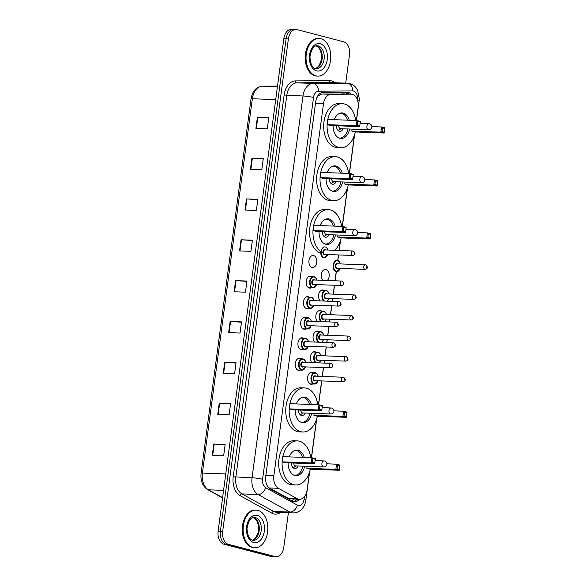 <?xml version="1.0" encoding="UTF-8"?>
<svg xmlns="http://www.w3.org/2000/svg" width="586" height="586" viewBox="0 0 586 586"><rect width="100%" height="100%" fill="white"/><g stroke="black" fill="none" stroke-linecap="round" stroke-linejoin="round"><path stroke-width="0.88" d="M300.296 370.088A6.028 3.956 -87.9 0 1 298.904 370.411A6.028 3.956 -87.9 0 1 298.333 370.33A6.028 3.956 -87.9 0 1 295.197 363.803A6.028 3.956 -87.9 0 1 299.351 358.361A6.028 3.956 -87.9 0 1 299.922 358.442A6.028 3.956 -87.9 0 1 300.713 358.786M303.035 349.512A6.028 3.956 -87.9 0 1 301.651 349.842A6.028 3.956 -87.9 0 1 301.079 349.754A6.028 3.956 -87.9 0 1 297.944 343.228A6.028 3.956 -87.9 0 1 302.098 337.785A6.028 3.956 -87.9 0 1 302.669 337.873A6.028 3.956 -87.9 0 1 303.46 338.217M305.782 328.936A6.028 3.956 -87.9 0 1 304.398 329.266A6.028 3.956 -87.9 0 1 303.826 329.178A6.028 3.956 -87.9 0 1 300.691 322.652A6.028 3.956 -87.9 0 1 304.845 317.209A6.028 3.956 -87.9 0 1 305.409 317.297A6.028 3.956 -87.9 0 1 306.207 317.641M308.529 308.368A6.028 3.956 -87.9 0 1 307.137 308.69A6.028 3.956 -87.9 0 1 306.573 308.602A6.028 3.956 -87.9 0 1 303.438 302.083A6.028 3.956 -87.9 0 1 307.591 296.641A6.028 3.956 -87.9 0 1 308.155 296.721A6.028 3.956 -87.9 0 1 308.947 297.065M311.276 287.792A6.028 3.956 -87.9 0 1 309.884 288.114A6.028 3.956 -87.9 0 1 309.313 288.034A6.028 3.956 -87.9 0 1 306.185 281.507A6.028 3.956 -87.9 0 1 310.331 276.065A6.028 3.956 -87.9 0 1 310.902 276.145A6.028 3.956 -87.9 0 1 311.693 276.489M312.06 267.458A6.028 3.956 -87.9 0 1 308.925 260.931A6.028 3.956 -87.9 0 1 313.078 255.489A6.028 3.956 -87.9 0 1 313.649 255.577A6.028 3.956 -87.9 0 1 316.784 262.096A6.028 3.956 -87.9 0 1 312.631 267.538A6.028 3.956 -87.9 0 1 312.06 267.458M311.862 362.595A6.028 3.956 -87.9 0 1 310.565 355.783A6.028 3.956 -87.9 0 1 314.499 351.681A6.028 3.956 -87.9 0 1 315.07 351.761A6.028 3.956 -87.9 0 1 315.861 352.105M314.601 342.026A6.028 3.956 -87.9 0 1 313.305 335.214A6.028 3.956 -87.9 0 1 317.246 331.105A6.028 3.956 -87.9 0 1 317.81 331.185A6.028 3.956 -87.9 0 1 318.608 331.53M317.348 321.45A6.028 3.956 -87.9 0 1 316.052 314.638A6.028 3.956 -87.9 0 1 319.993 310.529A6.028 3.956 -87.9 0 1 320.557 310.617A6.028 3.956 -87.9 0 1 321.348 310.961M320.095 300.874A6.028 3.956 -87.9 0 1 318.799 294.062A6.028 3.956 -87.9 0 1 322.732 289.953A6.028 3.956 -87.9 0 1 323.304 290.041A6.028 3.956 -87.9 0 1 324.095 290.385M312.697 383.977A6.028 3.956 -87.9 0 1 311.305 384.306A6.028 3.956 -87.9 0 1 310.734 384.218A6.028 3.956 -87.9 0 1 307.599 377.699A6.028 3.956 -87.9 0 1 311.752 372.249A6.028 3.956 -87.9 0 1 312.323 372.337A6.028 3.956 -87.9 0 1 313.114 372.681M322.842 280.298A6.028 3.956 -87.9 0 1 321.546 273.486A6.028 3.956 -87.9 0 1 325.479 269.384A6.028 3.956 -87.9 0 1 326.05 269.465A6.028 3.956 -87.9 0 1 329.156 274.197A6.028 3.956 -87.9 0 1 327.303 280.467M268.549 487.559L289.154 498.774L299.409 499.279A11.31 7.42 92.1 0 0 307.101 489.881L309.445 472.345M297.102 498.62A11.31 7.42 92.1 0 0 298.34 499.118A11.31 7.42 92.1 0 0 299.409 499.279A11.31 7.42 92.1 0 1 294.553 501.719A11.31 7.42 92.1 0 1 293.491 501.565A11.31 7.42 92.1 0 1 292.246 501.059L270.278 488.936A11.31 7.42 92.1 0 1 265.729 476.396L315.715 101.737A11.31 7.42 92.1 0 1 323.194 92.339L346.809 92.148A11.31 7.42 92.1 0 1 347.029 92.148A11.31 7.42 92.1 0 1 351.036 94.163L330.965 94.331A11.31 7.42 92.1 0 0 323.494 103.729L273.852 475.759A11.31 7.42 92.1 0 0 278.401 488.299L297.102 498.62L287.858 498.276M356.391 120.504L358.141 107.377A11.31 7.42 92.1 0 0 351.285 94.17L321.729 93.987L318.008 95.994L316.638 98.104M351.285 94.17A11.31 7.42 92.1 0 0 351.065 94.17L341.828 93.826M311.393 457.71L316.506 419.386M318.462 404.75L321.641 380.922M322.241 376.417L323.428 367.554M324.029 363.049L324.388 360.346M324.988 355.841L326.168 346.978M326.768 342.473L327.135 339.77M327.735 335.265L328.914 326.409M329.515 321.904L329.874 319.194M330.482 314.689L331.661 305.833M332.262 301.329L332.621 298.618M333.222 294.121L334.408 285.257M335.009 280.753L336.225 271.655M337.704 260.514L338.452 254.939M339.052 250.434L340.305 241.051M342.253 226.416L347.373 188.091M349.322 173.456L354.435 135.132M297.124 499.191A11.31 7.42 -87.9 0 1 293.425 501.543M288.393 512.75L283.785 547.302A11.31 7.42 -87.9 0 1 276.087 556.7A11.31 7.42 -87.9 0 1 275.024 556.539L228.467 544.357A11.31 7.42 -87.9 0 1 222.68 531.312L288.385 38.866A11.31 7.42 -87.9 0 1 296.077 29.468A11.31 7.42 -87.9 0 1 297.146 29.63L343.704 41.818A11.31 7.42 -87.9 0 1 349.49 54.864L345.718 83.131M276.087 556.7L273.816 556.612A11.31 7.42 -87.9 0 1 272.746 556.458L226.189 544.269A11.31 7.42 -87.9 0 1 220.402 531.224L286.107 38.779A11.31 7.42 -87.9 0 1 293.806 29.388A11.31 7.42 -87.9 0 1 294.868 29.542M345.528 92.156A11.31 7.42 -87.9 0 1 348.758 94.082M293.806 29.388L291.528 29.3A11.31 7.42 -87.9 0 0 283.836 38.698L218.131 531.136A11.31 7.42 -87.9 0 0 223.918 544.182L270.476 556.37A11.31 7.42 -87.9 0 0 271.538 556.532L273.816 556.612A11.31 7.42 -87.9 0 1 272.746 556.458L226.189 544.269A11.31 7.42 -87.9 0 1 220.402 531.224L286.107 38.779A11.31 7.42 -87.9 0 1 293.806 29.388L296.077 29.468M246.494 198.918L257.862 199.343L256.375 210.484L245.007 210.059L246.494 198.918L246.918 198.94L245.431 210.074M251.943 158.066L263.312 158.491L261.832 169.632L250.456 169.208L251.943 158.066L252.368 158.088L250.881 169.222M257.393 117.215L268.769 117.639L267.282 128.781L255.906 128.356L257.393 117.215L257.818 117.237L256.331 128.371M230.144 321.472L241.513 321.89L240.026 333.031L228.657 332.614L230.144 321.472L230.569 321.494L229.082 332.628M224.694 362.324L236.063 362.741L234.576 373.883L223.207 373.465L224.694 362.324L225.112 362.346L223.632 373.48M219.237 403.175L230.613 403.593L229.126 414.734L217.75 414.317L219.237 403.175L219.662 403.197L218.182 414.331M213.787 444.027L225.163 444.444L223.676 455.586L212.3 455.168L213.787 444.027L214.212 444.049L212.725 455.183M241.044 239.769L252.412 240.194L250.925 251.335L239.557 250.911L241.044 239.769L241.469 239.791L239.982 250.925M235.594 280.621L246.962 281.046L245.475 292.18L234.107 291.762L235.594 280.621L236.019 280.643L234.532 291.777M246.918 281.368L236.019 280.643M252.368 240.516L241.469 239.791M225.119 444.774L214.212 444.049M230.569 403.922L219.662 403.197M236.019 363.071L225.112 362.346M241.469 322.219L230.569 321.494M268.725 117.962L257.818 117.237M263.275 158.813L252.368 158.088M257.818 199.665L246.918 198.94M257.95 510.369A18.847 12.365 -87.9 0 1 267.743 530.762A18.847 12.365 -87.9 0 1 254.771 547.771A18.847 12.365 -87.9 0 1 252.991 547.507A18.847 12.365 -87.9 0 1 243.197 527.122A18.847 12.365 -87.9 0 1 256.17 510.106A18.847 12.365 -87.9 0 1 257.95 510.369M254.771 547.771L253.914 547.742A18.847 12.365 -87.9 0 1 252.141 547.478A18.847 12.365 -87.9 0 1 242.348 527.085A18.847 12.365 -87.9 0 1 255.32 510.076L256.17 510.106M310.302 469.188A22.048 14.467 -87.9 0 1 295.74 484.952A22.048 14.467 -87.9 0 1 293.667 484.644A22.048 14.467 -87.9 0 1 282.203 460.786A22.048 14.467 -87.9 0 1 297.38 440.884A22.048 14.467 -87.9 0 1 299.461 441.192A22.048 14.467 -87.9 0 1 310.734 457.688M295.74 484.952L292.333 484.827A22.048 14.467 -87.9 0 1 290.253 484.512A22.048 14.467 -87.9 0 1 278.79 460.662A22.048 14.467 -87.9 0 1 293.974 440.753L297.38 440.884M304.617 466.236A12.811 8.409 -87.9 0 1 296.084 475.722A12.811 8.409 -87.9 0 1 294.875 475.546A12.811 8.409 -87.9 0 1 288.151 462.83M289.272 456.89A12.811 8.409 -87.9 0 1 297.036 450.114A12.811 8.409 -87.9 0 1 298.245 450.29A12.811 8.409 -87.9 0 1 304.281 457.446M306.837 468.295L310.228 469.188L339.228 470.265L335.829 469.379L306.837 468.295L307.101 466.324M282.196 461.849L285.594 462.735L314.587 463.819L311.195 462.925L282.196 461.849L282.892 456.648L311.884 457.732L315.283 458.618L315.268 459.256L312.843 458.618L312.345 462.332L314.77 462.969L315.268 459.256M336.987 468.785L339.411 469.415L339.902 465.702L337.477 465.072L336.987 468.785L335.829 469.379L336.525 464.178L326.863 463.819M337.477 465.072L336.525 464.178L339.917 465.064L339.902 465.702M312.345 462.332L311.195 462.925L311.884 457.732L312.843 458.618M314.587 463.819L314.77 462.969M339.228 470.265L339.411 469.415M294.875 450.458A12.438 8.16 -87.9 0 1 295.6 450.436A12.438 8.16 -87.9 0 1 296.772 450.612A12.438 8.16 -87.9 0 1 302.581 457.38M302.94 466.17A12.438 8.16 -87.9 0 1 294.677 475.297A12.438 8.16 -87.9 0 1 293.952 475.217M291.425 462.955A5.655 3.706 92.1 0 0 294.399 468.434A5.655 3.706 92.1 0 0 294.926 468.514A5.655 3.706 92.1 0 0 298.164 465.995M293.733 463.043A3.018 1.978 92.1 0 0 295.315 465.855A3.018 1.978 92.1 0 0 295.6 465.899L323.736 466.947A3.018 3.018 0 0 0 326.841 464.332A3.018 3.018 0 0 0 323.963 460.918A3.018 1.978 92.1 0 0 321.912 463.423A3.018 1.978 92.1 0 0 323.457 466.903A3.018 1.978 92.1 0 0 323.736 466.947M320.879 38.727A18.847 12.365 -87.9 0 1 330.672 59.113A18.847 12.365 -87.9 0 1 317.7 76.129A18.847 12.365 -87.9 0 1 315.927 75.865A18.847 12.365 -87.9 0 1 306.134 55.472A18.847 12.365 -87.9 0 1 319.106 38.464A18.847 12.365 -87.9 0 1 320.879 38.727M317.7 76.129L316.85 76.092A18.847 12.365 -87.9 0 1 315.07 75.828A18.847 12.365 -87.9 0 1 305.277 55.443A18.847 12.365 -87.9 0 1 318.249 38.427L319.106 38.464M317.37 416.228A22.048 14.467 -87.9 0 1 302.808 431.992A22.048 14.467 -87.9 0 1 300.728 431.684A22.048 14.467 -87.9 0 1 289.272 407.827A22.048 14.467 -87.9 0 1 304.449 387.925A22.048 14.467 -87.9 0 1 306.529 388.232A22.048 14.467 -87.9 0 1 317.795 404.728M302.808 431.992L299.395 431.867A22.048 14.467 -87.9 0 1 297.314 431.56A22.048 14.467 -87.9 0 1 285.858 407.702A22.048 14.467 -87.9 0 1 301.036 387.8L304.449 387.925M311.679 413.277A12.811 8.409 -87.9 0 1 303.152 422.762A12.811 8.409 -87.9 0 1 301.944 422.587A12.811 8.409 -87.9 0 1 295.219 409.87M296.333 403.93A12.811 8.409 -87.9 0 1 304.105 397.154A12.811 8.409 -87.9 0 1 305.313 397.33A12.811 8.409 -87.9 0 1 311.349 404.487M313.906 415.342L317.297 416.228L346.289 417.305L342.898 416.419L313.906 415.342L314.162 413.372M289.264 408.889L292.663 409.775L321.655 410.859L318.257 409.973L289.264 408.889L289.96 403.688L318.952 404.772L322.351 405.659L322.329 406.296L319.905 405.659L319.414 409.372L321.839 410.01L322.329 406.296M344.048 415.826L346.473 416.456L346.971 412.742L344.546 412.112L344.048 415.826L342.898 416.419L343.594 411.218L333.932 410.859M344.546 412.112L343.594 411.218L346.985 412.112L346.971 412.742M319.414 409.372L318.257 409.973L318.952 404.772L319.905 405.659M321.655 410.859L321.839 410.01M346.289 417.305L346.473 416.456M301.937 397.498A12.438 8.16 -87.9 0 1 302.669 397.476A12.438 8.16 -87.9 0 1 303.841 397.652A12.438 8.16 -87.9 0 1 309.65 404.421M310.009 413.211A12.438 8.16 -87.9 0 1 301.746 422.338A12.438 8.16 -87.9 0 1 301.014 422.257M298.494 409.995A5.655 3.706 92.1 0 0 301.46 415.474A5.655 3.706 92.1 0 0 301.995 415.555A5.655 3.706 92.1 0 0 305.233 413.035M300.794 410.083A3.018 1.978 92.1 0 0 302.376 412.896A3.018 1.978 92.1 0 0 302.662 412.94L330.804 413.987A3.018 3.018 0 0 0 333.903 411.372A3.018 3.018 0 0 0 331.031 407.966A3.018 1.978 92.1 0 0 328.98 410.471A3.018 1.978 92.1 0 0 330.519 413.943A3.018 1.978 92.1 0 0 330.804 413.987M323.582 253.049A22.048 14.467 -87.9 0 1 313.136 228.76A22.048 14.467 -87.9 0 1 328.241 209.59A22.048 14.467 -87.9 0 1 330.321 209.898A22.048 14.467 -87.9 0 1 341.594 226.394M341.162 237.894A22.048 14.467 -87.9 0 1 334.738 250.273M335.478 234.942A12.811 8.409 -87.9 0 1 326.944 244.428A12.811 8.409 -87.9 0 1 325.735 244.252A12.811 8.409 -87.9 0 1 319.011 231.536M320.132 225.595A12.811 8.409 -87.9 0 1 327.896 218.82A12.811 8.409 -87.9 0 1 329.105 218.996A12.811 8.409 -87.9 0 1 335.141 226.152M337.697 237.008L341.089 237.894L370.088 238.971L366.69 238.084L337.697 237.008L337.961 235.037M313.063 230.554L316.455 231.441L345.447 232.525L342.056 231.638L313.063 230.554L313.752 225.354L342.751 226.438L346.143 227.324L346.128 227.961L343.704 227.324L343.206 231.038L345.63 231.675L346.128 227.961M320.718 253.115A22.048 14.467 -87.9 0 1 309.679 229.06A22.048 14.467 -87.9 0 1 324.834 209.466L328.241 209.59M367.847 237.491L370.271 238.121L370.762 234.407L368.338 233.777L367.847 237.491L366.69 238.084L367.385 232.884L357.724 232.525M368.338 233.777L367.385 232.884L370.777 233.777L370.762 234.407M343.206 231.038L342.056 231.638L342.751 226.438L343.704 227.324M345.447 232.525L345.63 231.675M370.088 238.971L370.271 238.121M325.735 219.164A12.438 8.16 -87.9 0 1 326.468 219.142A12.438 8.16 -87.9 0 1 327.64 219.318A12.438 8.16 -87.9 0 1 333.441 226.086M333.8 234.876A12.438 8.16 -87.9 0 1 325.538 244.003A12.438 8.16 -87.9 0 1 324.812 243.923M322.293 231.66A5.655 3.706 92.1 0 0 325.259 237.14A5.655 3.706 92.1 0 0 325.794 237.22A5.655 3.706 92.1 0 0 329.024 234.7M324.593 231.748A3.018 1.978 92.1 0 0 326.175 234.561A3.018 1.978 92.1 0 0 326.461 234.605L354.603 235.653A3.018 3.018 0 0 0 357.702 233.038A3.018 3.018 0 0 0 354.823 229.631A3.018 1.978 92.1 0 0 352.772 232.137A3.018 1.978 92.1 0 0 354.318 235.609A3.018 1.978 92.1 0 0 354.603 235.653M348.231 184.934A22.048 14.467 -87.9 0 1 333.668 200.698A22.048 14.467 -87.9 0 1 331.588 200.39A22.048 14.467 -87.9 0 1 320.132 176.532A22.048 14.467 -87.9 0 1 335.309 156.63A22.048 14.467 -87.9 0 1 337.39 156.938A22.048 14.467 -87.9 0 1 348.655 173.434M333.668 200.698L330.255 200.573A22.048 14.467 -87.9 0 1 328.182 200.266A22.048 14.467 -87.9 0 1 316.718 176.408A22.048 14.467 -87.9 0 1 331.896 156.506L335.309 156.63M342.539 181.982A12.811 8.409 -87.9 0 1 334.013 191.475A12.811 8.409 -87.9 0 1 332.804 191.292A12.811 8.409 -87.9 0 1 326.08 178.584M327.193 172.636A12.811 8.409 -87.9 0 1 334.965 165.86A12.811 8.409 -87.9 0 1 336.174 166.043A12.811 8.409 -87.9 0 1 342.209 173.192M344.766 184.048L348.157 184.934L377.15 186.018L373.758 185.125L344.766 184.048L345.029 182.078M320.124 177.595L323.523 178.488L352.516 179.565L349.124 178.679L320.124 177.595L320.82 172.401L349.813 173.478L353.212 174.364L353.197 175.002L350.772 174.372L350.274 178.085L352.699 178.715L353.197 175.002M374.908 184.531L377.333 185.169L377.831 181.455L375.406 180.818L374.908 184.531L373.758 185.125L374.454 179.924L364.792 179.565M375.406 180.818L374.454 179.924L377.845 180.818L377.831 181.455M350.274 178.085L349.124 178.679L349.813 173.478L350.772 174.372M352.516 179.565L352.699 178.715M377.15 186.018L377.333 185.169M332.797 166.204A12.438 8.16 -87.9 0 1 333.529 166.182A12.438 8.16 -87.9 0 1 334.701 166.358A12.438 8.16 -87.9 0 1 340.51 173.134M340.869 181.924A12.438 8.16 -87.9 0 1 332.606 191.043A12.438 8.16 -87.9 0 1 331.881 190.963M329.354 178.701A5.655 3.706 92.1 0 0 332.328 184.187A5.655 3.706 92.1 0 0 332.855 184.26A5.655 3.706 92.1 0 0 336.093 181.741M331.654 178.789A3.018 1.978 92.1 0 0 333.236 181.609A3.018 1.978 92.1 0 0 333.522 181.645L361.665 182.693A3.018 3.018 0 0 0 364.77 180.085A3.018 3.018 0 0 0 361.892 176.672A3.018 1.978 92.1 0 0 359.841 179.177A3.018 1.978 92.1 0 0 361.379 182.656A3.018 1.978 92.1 0 0 361.665 182.693M355.292 131.982A22.048 14.467 -87.9 0 1 340.737 147.745A22.048 14.467 -87.9 0 1 338.657 147.43A22.048 14.467 -87.9 0 1 327.2 123.58A22.048 14.467 -87.9 0 1 342.378 103.671A22.048 14.467 -87.9 0 1 344.451 103.986A22.048 14.467 -87.9 0 1 355.724 120.474M340.737 147.745L337.324 147.613A22.048 14.467 -87.9 0 1 335.243 147.306A22.048 14.467 -87.9 0 1 323.787 123.448A22.048 14.467 -87.9 0 1 338.964 103.546L342.378 103.671M349.608 129.023A12.811 8.409 -87.9 0 1 341.081 138.516A12.811 8.409 -87.9 0 1 339.873 138.333A12.811 8.409 -87.9 0 1 333.148 125.624M334.262 119.676A12.811 8.409 -87.9 0 1 342.034 112.9A12.811 8.409 -87.9 0 1 343.242 113.083A12.811 8.409 -87.9 0 1 349.278 120.24M351.827 131.088L355.226 131.975L384.218 133.059L380.827 132.165L351.827 131.088L352.091 129.118M327.193 124.642L330.585 125.529L359.584 126.605L356.185 125.719L327.193 124.642L327.889 119.441L356.881 120.518L360.273 121.412L360.258 122.042L357.834 121.412L357.343 125.126L359.767 125.756L360.258 122.042M381.977 131.572L384.401 132.209L384.899 128.495L382.475 127.858L381.977 131.572L380.827 132.165L381.515 126.972L371.854 126.613M382.475 127.858L381.515 126.972L384.914 127.858L384.899 128.495M357.343 125.126L356.185 125.719L356.881 120.518L357.834 121.412M359.584 126.605L359.767 125.756M384.218 133.059L384.401 132.209M339.865 113.252A12.438 8.16 -87.9 0 1 340.598 113.223A12.438 8.16 -87.9 0 1 341.77 113.398A12.438 8.16 -87.9 0 1 347.579 120.174M347.93 128.964A12.438 8.16 -87.9 0 1 339.668 138.084A12.438 8.16 -87.9 0 1 338.942 138.01M336.423 125.748A5.655 3.706 92.1 0 0 339.389 131.227A5.655 3.706 92.1 0 0 339.924 131.308A5.655 3.706 92.1 0 0 343.154 128.788M338.723 125.829A3.018 1.978 92.1 0 0 340.305 128.649A3.018 1.978 92.1 0 0 340.591 128.693L368.733 129.74A3.018 3.018 0 0 0 371.832 127.125A3.018 3.018 0 0 0 368.953 123.712A3.018 1.978 92.1 0 0 366.902 126.217A3.018 1.978 92.1 0 0 368.448 129.696A3.018 1.978 92.1 0 0 368.733 129.74M346.15 92.324A11.31 8.534 89.5 0 1 346.765 94.002M293.308 499.052A11.31 8.101 118.9 0 1 292.224 501.052M317.942 95.606A11.31 8.534 89.5 0 1 318.008 95.994M269.164 487.955L278.401 488.299M265.854 475.458L273.852 475.759M315.488 103.429L323.494 103.729M321.729 93.987L330.965 94.331M357.387 99.759L357.394 99.737A7.537 4.944 92.1 0 0 353.534 91.042A7.537 4.944 92.1 0 0 352.677 90.933L318.506 91.204A7.537 4.944 92.1 0 0 313.525 97.474L262.587 479.26A7.537 4.944 92.1 0 0 265.612 487.625L297.402 505.161A7.537 4.944 92.1 0 0 298.23 505.498A7.537 4.944 92.1 0 0 304.075 499.338L304.442 496.606M292.978 512.926A15.075 9.889 -87.9 0 1 291.557 512.713A15.075 9.889 -87.9 0 1 289.902 512.047L273.699 511.446A15.075 9.889 92.1 0 0 275.354 512.113A15.075 9.889 92.1 0 0 276.775 512.318L292.978 512.926C295.74 512.984 298.223 512.142 300.428 510.399L302.171 508.721C304.193 506.289 305.423 503.425 305.863 500.122A7.537 0.82 -172.4 0 0 304.075 499.338M297.402 505.161A7.537 5.399 118.9 0 1 289.902 512.047L258.111 494.511A15.075 9.889 -87.9 0 1 252.046 477.78L302.991 95.994A15.075 9.889 -87.9 0 1 312.961 83.461L347.124 83.19A15.075 9.889 -87.9 0 1 347.417 83.19L331.215 82.589A15.075 9.889 92.1 0 0 330.922 82.582L296.758 82.853A15.075 9.889 92.1 0 0 286.788 95.386L235.843 477.18A15.075 9.889 92.1 0 0 241.908 493.903L273.699 511.446A1.883 1.348 -61.1 0 0 271.823 513.16L240.033 495.624A16.957 11.127 -87.9 0 1 233.213 476.806L284.151 95.02A16.957 11.127 -87.9 0 1 295.366 80.919L329.537 80.648A16.957 11.127 -87.9 0 1 334.884 82.729M329.537 80.648A1.883 1.421 -90.5 0 0 330.922 82.582L347.124 83.19A7.537 5.684 89.5 0 1 352.677 90.933M280.445 512.457A16.957 11.127 -87.9 0 1 273.684 513.915A16.957 11.127 -87.9 0 1 271.823 513.16M228.467 544.357L223.918 544.182M222.68 531.312L218.131 531.136M275.024 556.539L270.476 556.37M288.385 38.866L283.836 38.698M265.612 487.625A7.537 5.399 118.9 0 1 258.111 494.511L241.908 493.903A1.883 1.348 -61.1 0 0 240.033 495.624M262.587 479.26A7.537 0.82 -172.4 0 0 252.046 477.78L233.213 476.806M318.506 91.204A7.537 5.684 89.5 0 0 312.961 83.461L296.758 82.853A1.883 1.421 -90.5 0 1 295.366 80.919M313.525 97.474A7.537 0.82 -172.4 0 0 302.991 95.994L284.151 95.02M347.417 83.19L349.754 83.534C352.442 84.289 354.64 85.827 356.332 88.149L357.577 90.207L359.328 98.792L359.181 100.521A7.537 0.82 -172.4 0 0 357.394 99.737M225.757 473.957L202.397 473.085A3.772 0.41 -172.4 0 0 201.086 473.224L251.035 98.873A3.772 0.41 7.6 0 1 252.346 98.734L202.397 473.085A15.075 9.889 92.1 0 0 208.462 489.815A3.772 2.703 118.9 0 1 207.554 489.566C202.529 486.197 200.375 480.754 201.086 473.224M251.035 98.873C252.405 91.108 256.133 86.889 262.22 86.201A3.772 2.842 89.5 0 1 262.316 86.208A15.075 9.889 92.1 0 0 252.346 98.734L275.706 99.605M262.22 86.201L277.515 86.083L262.316 86.208L277.42 86.765M223.566 490.372L208.462 489.815L222.599 497.617M253.335 540.358L252.529 540.233C249.27 539.384 247.431 535.457 247.021 528.469C248.325 520.91 250.72 517.218 254.192 517.394A11.486 7.537 -87.9 0 1 255.276 517.555A11.486 7.537 -87.9 0 1 261.246 529.986A11.486 7.537 -87.9 0 1 253.335 540.358A11.486 7.537 -87.9 0 1 252.691 540.292M257.276 515.394A13.749 9.017 -87.9 0 1 264.315 531.253A13.749 9.017 -87.9 0 1 253.665 542.49A13.749 9.017 -87.9 0 1 246.625 526.624A13.749 9.017 -87.9 0 1 257.276 515.394M253.269 517.475A11.486 7.537 -87.9 0 1 253.284 517.482A11.486 7.537 -87.9 0 1 259.305 529.099A11.486 7.537 -87.9 0 1 252.42 540.204M324.248 460.962A3.018 1.978 92.1 0 0 323.963 460.918L315.085 460.589M316.272 68.709L315.458 68.591C312.199 67.734 310.36 63.815 309.95 56.827C311.261 49.268 313.649 45.576 317.121 45.752A11.486 7.537 -87.9 0 1 318.205 45.913A11.486 7.537 -87.9 0 1 324.175 58.344A11.486 7.537 -87.9 0 1 316.272 68.709A11.486 7.537 -87.9 0 1 315.62 68.643M320.212 43.745A13.749 9.017 -87.9 0 1 327.252 59.611A13.749 9.017 -87.9 0 1 316.594 70.84A13.749 9.017 -87.9 0 1 309.555 54.974A13.749 9.017 -87.9 0 1 320.212 43.745M316.198 45.833A11.486 7.537 -87.9 0 1 316.22 45.833A11.486 7.537 -87.9 0 1 322.241 57.45A11.486 7.537 -87.9 0 1 315.356 68.562M331.31 408.002A3.018 1.978 92.1 0 0 331.031 407.966L322.154 407.629M355.109 229.668A3.018 1.978 92.1 0 0 354.823 229.631L345.952 229.294M362.177 176.708A3.018 1.978 92.1 0 0 361.892 176.672L353.014 176.342M369.239 123.756A3.018 1.978 92.1 0 0 368.953 123.712L360.082 123.382M317.81 381.215A5.655 3.706 -87.9 0 1 314.448 384.042A5.655 3.706 -87.9 0 1 313.913 383.969A5.655 3.706 -87.9 0 1 310.976 377.845A5.655 3.706 -87.9 0 1 314.865 372.747A5.655 3.706 -87.9 0 1 315.4 372.828A5.655 3.706 -87.9 0 1 318.015 375.816M318.147 376.263A5.274 3.465 92.1 0 0 315.634 373.209A5.274 3.465 92.1 0 0 311.547 377.516A5.274 3.465 92.1 0 0 314.25 383.603A5.274 3.465 92.1 0 0 317.978 380.783M315.744 380.702A2.637 1.729 -87.9 0 1 314.594 381.003A2.637 1.729 -87.9 0 1 313.246 377.963A2.637 1.729 -87.9 0 1 315.29 375.809A2.637 1.729 -87.9 0 1 315.913 376.183M315.524 376.19A2.263 1.487 92.1 0 0 315.312 376.153A2.263 1.487 92.1 0 0 313.752 378.197A2.263 1.487 92.1 0 0 314.924 380.644A2.263 1.487 92.1 0 0 315.143 380.673A2.263 1.487 92.1 0 0 315.356 380.658M315.143 380.673L343 381.713A2.263 1.487 -87.9 0 1 342.788 381.684A2.263 1.487 -87.9 0 1 341.609 379.237A2.263 1.487 -87.9 0 1 343.169 377.194A2.263 1.487 -87.9 0 1 343.381 377.223M344.553 379.135L344.451 379.882L344.553 379.135M315.458 362.734A5.655 3.706 -87.9 0 1 313.862 356.31A5.655 3.706 -87.9 0 1 317.612 352.171A5.655 3.706 -87.9 0 1 318.147 352.252A5.655 3.706 -87.9 0 1 320.762 355.248M320.894 355.687A5.274 3.465 92.1 0 0 318.381 352.633A5.274 3.465 92.1 0 0 314.374 356.449A5.274 3.465 92.1 0 0 316.352 362.763M318.491 360.126A2.637 1.729 -87.9 0 1 317.341 360.434A2.637 1.729 -87.9 0 1 315.986 357.387A2.637 1.729 -87.9 0 1 318.03 355.233A2.637 1.729 -87.9 0 1 318.659 355.607M318.264 355.614A2.263 1.487 92.1 0 0 318.052 355.585A2.263 1.487 92.1 0 0 316.499 357.621A2.263 1.487 92.1 0 0 317.671 360.068A2.263 1.487 92.1 0 0 317.883 360.104A2.263 1.487 92.1 0 0 318.103 360.09M317.883 360.104L345.74 361.137A2.263 1.487 -87.9 0 1 345.528 361.108A2.263 1.487 -87.9 0 1 344.356 358.661A2.263 1.487 -87.9 0 1 345.908 356.618A2.263 1.487 -87.9 0 1 346.121 356.654M347.3 358.559L347.198 359.306L347.3 358.559M320.557 360.639A5.655 3.706 -87.9 0 1 318.974 362.866M318.645 362.851A5.274 3.465 92.1 0 0 320.725 360.207M318.205 342.158A5.655 3.706 -87.9 0 1 316.601 335.734A5.655 3.706 -87.9 0 1 320.359 331.595A5.655 3.706 -87.9 0 1 320.886 331.676A5.655 3.706 -87.9 0 1 323.501 334.672M323.64 335.111A5.274 3.465 92.1 0 0 321.121 332.057A5.274 3.465 92.1 0 0 317.121 335.873A5.274 3.465 92.1 0 0 319.099 342.187M321.238 339.55A2.637 1.729 -87.9 0 1 320.081 339.858A2.637 1.729 -87.9 0 1 318.733 336.811A2.637 1.729 -87.9 0 1 320.776 334.657A2.637 1.729 -87.9 0 1 321.406 335.031M321.011 335.038A2.263 1.487 92.1 0 0 320.798 335.009A2.263 1.487 92.1 0 0 319.245 337.053A2.263 1.487 92.1 0 0 320.417 339.499A2.263 1.487 92.1 0 0 320.63 339.528A2.263 1.487 92.1 0 0 320.842 339.514M320.63 339.528L348.487 340.569A2.263 1.487 -87.9 0 1 348.274 340.532A2.263 1.487 -87.9 0 1 347.102 338.085A2.263 1.487 -87.9 0 1 348.655 336.049A2.263 1.487 -87.9 0 1 348.868 336.078M350.04 337.99L349.945 338.73L350.04 337.99M323.304 340.063A5.655 3.706 -87.9 0 1 321.714 342.29M321.392 342.275A5.274 3.465 92.1 0 0 323.472 339.631M320.952 321.582A5.655 3.706 -87.9 0 1 319.348 315.158A5.655 3.706 -87.9 0 1 323.098 311.02A5.655 3.706 -87.9 0 1 323.633 311.1A5.655 3.706 -87.9 0 1 326.248 314.096M326.387 314.543A5.274 3.465 92.1 0 0 323.868 311.481A5.274 3.465 92.1 0 0 319.861 315.297A5.274 3.465 92.1 0 0 321.846 321.619M323.985 318.974A2.637 1.729 -87.9 0 1 322.827 319.282A2.637 1.729 -87.9 0 1 321.48 316.242A2.637 1.729 -87.9 0 1 323.523 314.081A2.637 1.729 -87.9 0 1 324.153 314.455M323.758 314.462A2.263 1.487 92.1 0 0 323.545 314.433A2.263 1.487 92.1 0 0 321.985 316.477A2.263 1.487 92.1 0 0 323.164 318.923A2.263 1.487 92.1 0 0 323.377 318.952A2.263 1.487 92.1 0 0 323.589 318.938M323.377 318.952L351.234 319.993A2.263 1.487 -87.9 0 1 351.021 319.963A2.263 1.487 -87.9 0 1 349.842 317.509A2.263 1.487 -87.9 0 1 351.402 315.473A2.263 1.487 -87.9 0 1 351.615 315.502M352.787 317.414L352.691 318.154L352.787 317.414M326.05 319.495A5.655 3.706 -87.9 0 1 324.461 321.714M324.139 321.699A5.274 3.465 92.1 0 0 326.219 319.062M323.699 301.006A5.655 3.706 -87.9 0 1 322.095 294.582A5.655 3.706 -87.9 0 1 325.845 290.451A5.655 3.706 -87.9 0 1 326.38 290.531A5.655 3.706 -87.9 0 1 328.995 293.52M329.134 293.967A5.274 3.465 92.1 0 0 326.614 290.912A5.274 3.465 92.1 0 0 322.608 294.721A5.274 3.465 92.1 0 0 324.593 301.043M326.724 298.406A2.637 1.729 -87.9 0 1 325.574 298.706A2.637 1.729 -87.9 0 1 324.226 295.666A2.637 1.729 -87.9 0 1 326.27 293.513A2.637 1.729 -87.9 0 1 326.893 293.879M326.505 293.894A2.263 1.487 92.1 0 0 326.292 293.857A2.263 1.487 92.1 0 0 324.732 295.901A2.263 1.487 92.1 0 0 325.911 298.347A2.263 1.487 92.1 0 0 326.124 298.377A2.263 1.487 92.1 0 0 326.336 298.362M326.124 298.377L353.981 299.417A2.263 1.487 -87.9 0 1 353.768 299.387A2.263 1.487 -87.9 0 1 352.589 296.941A2.263 1.487 -87.9 0 1 354.149 294.897A2.263 1.487 -87.9 0 1 354.362 294.926M355.534 296.838L355.431 297.578L355.534 296.838M328.79 298.919A5.655 3.706 -87.9 0 1 327.208 301.138M326.878 301.131A5.274 3.465 92.1 0 0 328.966 298.486M339.953 268.864A5.655 3.706 -87.9 0 1 336.591 271.692A5.655 3.706 -87.9 0 1 336.056 271.611A5.655 3.706 -87.9 0 1 333.119 265.495A5.655 3.706 -87.9 0 1 337.009 260.396A5.655 3.706 -87.9 0 1 337.543 260.47A5.655 3.706 -87.9 0 1 340.158 263.466M340.29 263.912A5.274 3.465 92.1 0 0 337.778 260.858A5.274 3.465 92.1 0 0 333.69 265.165A5.274 3.465 92.1 0 0 336.393 271.252A5.274 3.465 92.1 0 0 340.122 268.432M337.888 268.344A2.637 1.729 -87.9 0 1 336.738 268.652A2.637 1.729 -87.9 0 1 335.382 265.612A2.637 1.729 -87.9 0 1 337.433 263.458A2.637 1.729 -87.9 0 1 338.056 263.825M337.668 263.839A2.263 1.487 92.1 0 0 337.455 263.803A2.263 1.487 92.1 0 0 335.895 265.846A2.263 1.487 92.1 0 0 337.067 268.293A2.263 1.487 92.1 0 0 337.287 268.322A2.263 1.487 92.1 0 0 337.499 268.307M337.287 268.322L365.144 269.362A2.263 1.487 -87.9 0 1 364.932 269.333A2.263 1.487 -87.9 0 1 363.752 266.886A2.263 1.487 -87.9 0 1 365.312 264.843A2.263 1.487 -87.9 0 1 365.525 264.872M366.697 266.784L366.594 267.524L366.697 266.784M303.094 358.962A5.655 3.706 -87.9 0 1 305.614 361.928M305.409 367.319A5.655 3.706 -87.9 0 1 302.046 370.154A5.655 3.706 -87.9 0 1 301.512 370.074A5.655 3.706 -87.9 0 1 298.574 363.957A5.655 3.706 -87.9 0 1 302.464 358.852A5.655 3.706 -87.9 0 1 302.999 358.932M305.745 362.368A5.274 3.465 92.1 0 0 303.233 359.313A5.274 3.465 92.1 0 0 299.146 363.628A5.274 3.465 92.1 0 0 301.849 369.715A5.274 3.465 92.1 0 0 305.584 366.887M303.343 366.807A2.637 1.729 -87.9 0 1 302.193 367.114A2.637 1.729 -87.9 0 1 300.845 364.067A2.637 1.729 -87.9 0 1 302.889 361.914A2.637 1.729 -87.9 0 1 303.511 362.287M303.123 362.295A2.263 1.487 92.1 0 0 302.911 362.265A2.263 1.487 92.1 0 0 301.351 364.309A2.263 1.487 92.1 0 0 302.53 366.755A2.263 1.487 92.1 0 0 302.742 366.785A2.263 1.487 92.1 0 0 302.955 366.77M302.911 362.265L331.207 363.364C333.559 365.554 333.361 367.041 330.599 367.825A2.263 1.487 -87.9 0 1 330.387 367.788A2.263 1.487 -87.9 0 1 329.207 365.342A2.263 1.487 -87.9 0 1 330.768 363.298A2.263 1.487 -87.9 0 1 330.98 363.335M332.05 365.986L332.152 365.246L332.05 365.986M308.155 346.751A5.655 3.706 -87.9 0 1 304.793 349.578A5.655 3.706 -87.9 0 1 304.259 349.498A5.655 3.706 -87.9 0 1 301.321 343.381A5.655 3.706 -87.9 0 1 305.211 338.276A5.655 3.706 -87.9 0 1 305.745 338.356A5.655 3.706 -87.9 0 1 308.361 341.352M308.492 341.799A5.274 3.465 92.1 0 0 305.98 338.737A5.274 3.465 92.1 0 0 301.893 343.052A5.274 3.465 92.1 0 0 304.588 349.139A5.274 3.465 92.1 0 0 308.324 346.319M306.09 346.231A2.637 1.729 -87.9 0 1 304.94 346.538A2.637 1.729 -87.9 0 1 303.585 343.491A2.637 1.729 -87.9 0 1 305.628 341.338A2.637 1.729 -87.9 0 1 306.258 341.711M305.863 341.719A2.263 1.487 92.1 0 0 305.65 341.689A2.263 1.487 92.1 0 0 304.097 343.733A2.263 1.487 92.1 0 0 305.269 346.18A2.263 1.487 92.1 0 0 305.482 346.209A2.263 1.487 92.1 0 0 305.702 346.194M305.65 341.689L333.954 342.795C336.305 344.978 336.1 346.465 333.339 347.249A2.263 1.487 -87.9 0 1 333.126 347.212A2.263 1.487 -87.9 0 1 331.954 344.766A2.263 1.487 -87.9 0 1 333.507 342.729A2.263 1.487 -87.9 0 1 333.727 342.759M334.796 345.41L334.899 344.671L334.796 345.41M310.902 326.175A5.655 3.706 -87.9 0 1 307.533 329.002A5.655 3.706 -87.9 0 1 307.005 328.922A5.655 3.706 -87.9 0 1 304.061 322.805A5.655 3.706 -87.9 0 1 307.958 317.707A5.655 3.706 -87.9 0 1 308.485 317.78A5.655 3.706 -87.9 0 1 311.1 320.776M311.239 321.223A5.274 3.465 92.1 0 0 308.727 318.169A5.274 3.465 92.1 0 0 304.632 322.476A5.274 3.465 92.1 0 0 307.335 328.563A5.274 3.465 92.1 0 0 311.071 325.743M308.837 325.655A2.637 1.729 -87.9 0 1 307.679 325.963A2.637 1.729 -87.9 0 1 306.332 322.923A2.637 1.729 -87.9 0 1 308.375 320.762A2.637 1.729 -87.9 0 1 309.005 321.135M308.61 321.15A2.263 1.487 92.1 0 0 308.397 321.113A2.263 1.487 92.1 0 0 306.844 323.157A2.263 1.487 92.1 0 0 308.016 325.604A2.263 1.487 92.1 0 0 308.229 325.633A2.263 1.487 92.1 0 0 308.441 325.618M308.397 321.113L336.701 322.219C339.052 324.402 338.847 325.889 336.086 326.673A2.263 1.487 -87.9 0 1 335.873 326.644A2.263 1.487 -87.9 0 1 334.701 324.197A2.263 1.487 -87.9 0 1 336.254 322.154A2.263 1.487 -87.9 0 1 336.467 322.183M337.543 324.834L337.646 324.095L337.543 324.834M311.327 297.234A5.655 3.706 -87.9 0 1 313.847 300.2M313.649 305.599A5.655 3.706 -87.9 0 1 310.28 308.426A5.655 3.706 -87.9 0 1 309.745 308.353A5.655 3.706 -87.9 0 1 306.808 302.237A5.655 3.706 -87.9 0 1 310.705 297.131A5.655 3.706 -87.9 0 1 311.232 297.212M313.986 300.647A5.274 3.465 92.1 0 0 311.466 297.593A5.274 3.465 92.1 0 0 307.379 301.9A5.274 3.465 92.1 0 0 310.082 307.987A5.274 3.465 92.1 0 0 313.818 305.167M311.584 305.086A2.637 1.729 -87.9 0 1 310.426 305.394A2.637 1.729 -87.9 0 1 309.078 302.347A2.637 1.729 -87.9 0 1 311.122 300.193A2.637 1.729 -87.9 0 1 311.752 300.567M311.356 300.574A2.263 1.487 92.1 0 0 311.144 300.545A2.263 1.487 92.1 0 0 309.584 302.581A2.263 1.487 92.1 0 0 310.763 305.028A2.263 1.487 92.1 0 0 310.976 305.064A2.263 1.487 92.1 0 0 311.188 305.042M311.144 300.545L339.44 301.644C341.799 303.834 341.594 305.313 338.833 306.097A2.263 1.487 -87.9 0 1 338.62 306.068A2.263 1.487 -87.9 0 1 337.441 303.621A2.263 1.487 -87.9 0 1 339.001 301.578A2.263 1.487 -87.9 0 1 339.213 301.614M340.29 304.266L340.385 303.519L340.29 304.266M314.074 276.665A5.655 3.706 -87.9 0 1 316.594 279.632M316.389 285.023A5.655 3.706 -87.9 0 1 313.027 287.858A5.655 3.706 -87.9 0 1 312.492 287.777A5.655 3.706 -87.9 0 1 309.555 281.661A5.655 3.706 -87.9 0 1 313.444 276.555A5.655 3.706 -87.9 0 1 313.979 276.636M316.733 280.071A5.274 3.465 92.1 0 0 314.213 277.017A5.274 3.465 92.1 0 0 310.126 281.331A5.274 3.465 92.1 0 0 312.829 287.418A5.274 3.465 92.1 0 0 316.565 284.591M314.33 284.51A2.637 1.729 -87.9 0 1 313.173 284.818A2.637 1.729 -87.9 0 1 311.825 281.771A2.637 1.729 -87.9 0 1 313.869 279.617A2.637 1.729 -87.9 0 1 314.492 279.991M314.103 279.998A2.263 1.487 92.1 0 0 313.891 279.969A2.263 1.487 92.1 0 0 312.331 282.005A2.263 1.487 92.1 0 0 313.51 284.459A2.263 1.487 92.1 0 0 313.722 284.488A2.263 1.487 92.1 0 0 313.935 284.474M313.891 279.969L342.187 281.068C344.539 283.258 344.341 284.745 341.579 285.521A2.263 1.487 -87.9 0 1 341.367 285.492A2.263 1.487 -87.9 0 1 340.188 283.045A2.263 1.487 -87.9 0 1 341.748 281.002A2.263 1.487 -87.9 0 1 341.96 281.038M343.037 283.69L343.132 282.943L343.037 283.69M327.552 254.969A5.655 3.706 -87.9 0 1 324.19 257.803A5.655 3.706 -87.9 0 1 323.655 257.723A5.655 3.706 -87.9 0 1 320.725 251.489M327.889 250.017A5.274 3.465 92.1 0 0 325.377 246.962A5.274 3.465 92.1 0 0 321.289 251.269A5.274 3.465 92.1 0 0 323.992 257.364A5.274 3.465 92.1 0 0 327.721 254.536M325.486 254.456A2.637 1.729 -87.9 0 1 324.336 254.764A2.637 1.729 -87.9 0 1 322.989 251.716A2.637 1.729 -87.9 0 1 325.032 249.563A2.637 1.729 -87.9 0 1 325.655 249.936M325.267 249.944A2.263 1.487 92.1 0 0 325.054 249.914A2.263 1.487 92.1 0 0 323.494 251.951A2.263 1.487 92.1 0 0 324.666 254.397A2.263 1.487 92.1 0 0 324.886 254.434A2.263 1.487 92.1 0 0 325.098 254.419M325.054 249.914L353.351 251.013C355.702 253.203 355.504 254.69 352.743 255.467A2.263 1.487 -87.9 0 1 352.53 255.437A2.263 1.487 -87.9 0 1 351.351 252.991A2.263 1.487 -87.9 0 1 352.911 250.947A2.263 1.487 -87.9 0 1 353.124 250.984M354.193 253.635L354.296 252.888L354.193 253.635M305.863 500.122L309.657 471.671M311.518 457.717L316.726 418.712M318.586 404.758L321.765 380.922M322.366 376.417L323.545 367.561M324.146 363.056L324.512 360.346M325.113 355.849L326.292 346.985M326.893 342.48L327.259 339.777M327.86 335.273L329.039 326.409M329.64 321.904L329.999 319.202M330.599 314.697L331.786 305.833M332.387 301.336L332.745 298.626M333.346 294.121L334.533 285.265M335.133 280.76L336.342 271.684M337.829 260.55L338.576 254.939M339.177 250.442L340.517 240.377M342.378 226.423L347.586 187.425M349.446 173.463L354.647 134.465M356.515 120.504L359.181 100.521M222.57 497.851L207.554 489.566M252.346 540.182L254.434 539.098L256.265 536.966L258.038 532.667L258.536 528.894L258.008 524.009L256.88 521.027L255.313 518.852L253.196 517.497M294.677 475.297L294.077 475.268M295.6 450.436L295 450.414M296.047 465.914L293.249 467.818M315.283 68.54L317.37 67.449L319.202 65.317L320.967 61.017L321.465 57.245L320.938 52.359L319.81 49.378L318.242 47.202L316.125 45.847M301.746 422.338L301.145 422.316M302.669 397.476L302.068 397.455M303.116 412.954L300.318 414.859M325.538 244.003L324.937 243.981M326.468 219.142L325.86 219.12M326.907 234.62L324.109 236.524M332.606 191.043L332.006 191.021M333.529 166.182L332.929 166.16M333.976 181.667L331.178 183.565M339.668 138.084L339.067 138.062M340.598 113.223L339.997 113.201M341.045 128.708L338.247 130.612M310.36 372.579L315.444 372.835L317.605 374.63L318.257 376.263M315.312 376.153L343.608 377.259C345.96 379.45 345.755 380.929 343 381.713M318.088 380.783L314.448 384.042L309.943 383.874M313.107 352.003L318.191 352.259L320.344 354.054L321.003 355.695M318.052 355.585L346.355 356.684C348.707 358.874 348.502 360.361 345.74 361.137M319.04 362.866L320.835 360.214M315.854 331.427L320.938 331.683L323.091 333.478L323.75 335.119M320.798 335.009L349.102 336.108C351.454 338.298 351.248 339.785 348.487 340.569M321.787 342.29L323.582 339.638M318.601 310.858L323.677 311.107L325.838 312.902L326.497 314.543M323.545 314.433L351.842 315.539C354.2 317.722 353.995 319.209 351.234 319.993M324.534 321.714L326.329 319.062M321.348 290.282L326.424 290.531L328.585 292.333L329.237 293.967M326.292 293.857L354.589 294.963C356.94 297.153 356.742 298.633 353.981 299.417M327.281 301.145L329.068 298.486M337.009 260.396L339.748 262.279L340.4 263.912M337.455 263.803L365.752 264.909C368.103 267.091 367.898 268.578 365.144 269.362M336.591 271.692L340.232 268.432M297.541 369.986L302.046 370.154L305.687 366.895M305.855 362.375L305.203 360.734L303.043 358.94L297.966 358.683M330.599 367.825L302.742 366.785M300.288 349.41L304.793 349.578L308.434 346.319M308.602 341.799L307.95 340.158L305.789 338.364L300.706 338.115M333.339 347.249L305.482 346.209M303.035 328.834L307.533 329.002L311.181 325.743M311.349 321.223L310.69 319.59L308.536 317.788L303.453 317.539M336.086 326.673L308.229 325.633M305.775 308.265L310.28 308.426L313.928 305.174M314.096 300.655L313.437 299.014L311.283 297.219L306.2 296.963M338.833 306.097L310.976 305.064M308.522 287.689L313.027 287.858L316.674 284.598M316.836 280.079L316.184 278.438L314.023 276.643L308.947 276.387M341.579 285.521L313.722 284.488M324.19 257.803L327.83 254.544M352.743 255.467L324.886 254.434"/></g></svg>
